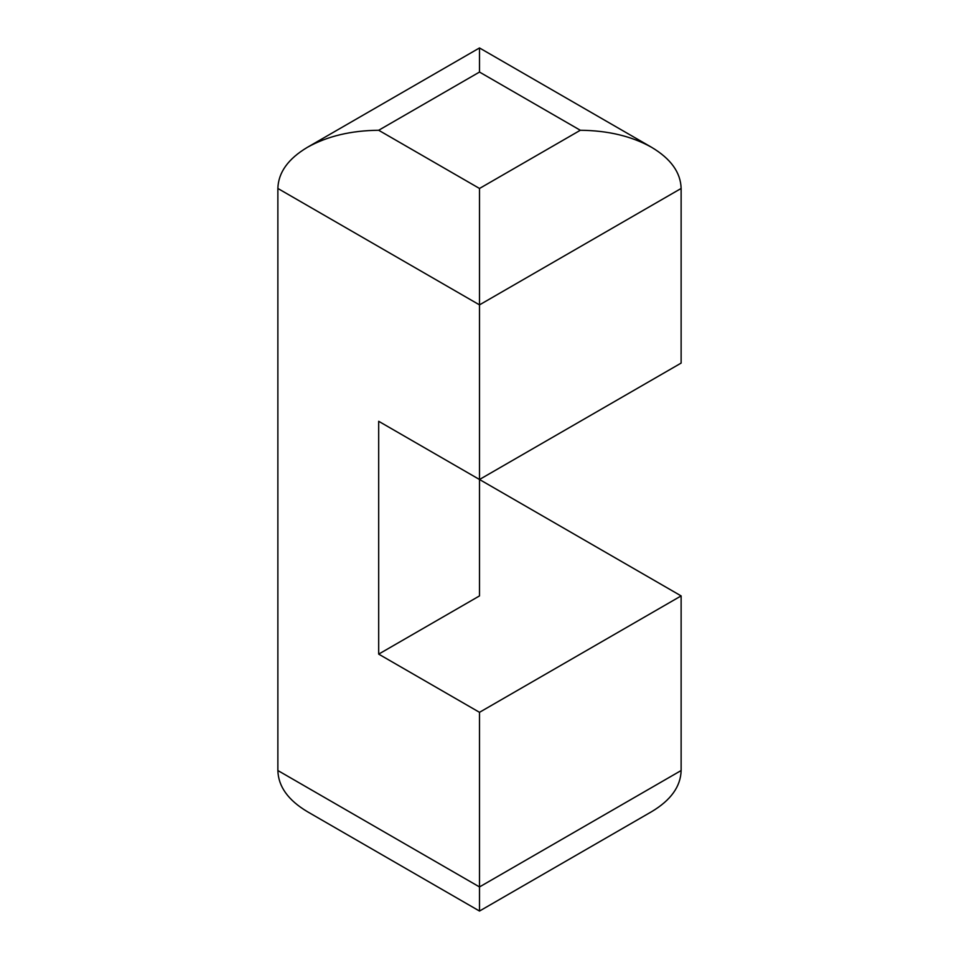 <?xml version="1.0" encoding="UTF-8"?>
<svg xmlns="http://www.w3.org/2000/svg" width="959" height="959" viewBox="0 0 959 959"><rect width="100%" height="100%" fill="white"/><g stroke="black" fill="none" stroke-linecap="round" stroke-linejoin="round"><path stroke-width="1.44" d="M681.13 770.533L479.5 886.943L479.5 712.321L378.685 654.122L378.685 421.289L681.13 595.911L681.13 770.533C680.686 786.5 670.844 800.214 651.605 811.686L479.5 911.05L479.5 886.943L479.5 911.05L307.395 811.686C288.156 800.214 278.314 786.5 277.87 770.533L277.87 188.467L479.5 304.878L681.13 188.467C680.686 172.5 670.844 158.786 651.605 147.314L479.5 47.95L479.5 72.057L479.5 47.95L307.395 147.314C288.156 158.786 278.314 172.5 277.87 188.467M378.685 130.268L479.5 72.057L580.315 130.268L479.5 188.467L378.685 130.268C351.03 130.52 327.271 136.202 307.395 147.314M580.315 130.268C607.97 130.52 631.729 136.202 651.605 147.314M479.5 188.467L479.5 479.5L681.13 363.089L681.13 188.467M378.685 654.122L479.5 595.911L479.5 479.5M681.13 595.911L479.5 712.321M479.5 886.943L277.87 770.533"/></g></svg>
